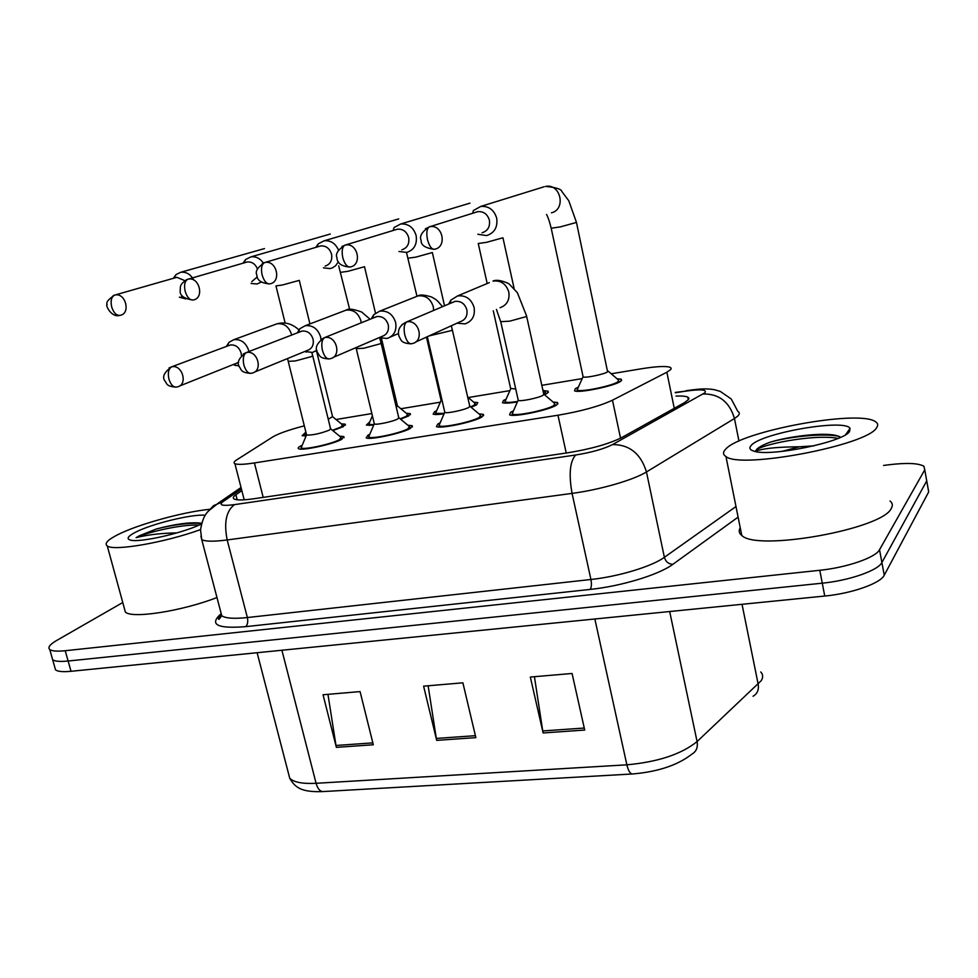 <?xml version="1.0" encoding="UTF-8"?>
<svg xmlns="http://www.w3.org/2000/svg" width="978" height="978" viewBox="0 0 978 978"><rect width="100%" height="100%" fill="white"/><g stroke="black" fill="none" stroke-linecap="round" stroke-linejoin="round"><path stroke-width="1.47" d="M478.988 413.89L483.315 414.342L482.13 416.848C474.648 421.836 440.271 429.134 436.42 426.579L437.851 423.939L440.186 422.765M407.912 425.259L412.129 425.662L410.54 428.303C402.496 433.23 369.733 440.296 366.175 437.887L368.021 435.112L369.818 434.232M339.659 436.188L343.791 436.555L341.787 439.305C333.254 444.183 301.957 451.017 298.657 448.743C297.544 448.181 298.302 447.215 300.931 445.858L302.202 445.234M553.071 402.044L557.533 402.533L556.739 404.904C549.893 409.941 513.719 417.52 509.562 414.806L510.589 412.288L513.462 410.833M543.927 390.711L548.083 391.127L547.24 393.278L544.453 394.684M517.399 401.934C509.526 403.193 504.55 403.462 502.472 402.704L503.536 400.43L506.115 399.146M473.731 402.19L477.79 402.569L476.579 404.843L471.103 407.251M444.061 413.841C438.315 414.623 434.672 414.721 433.132 414.122L434.562 411.726L436.665 410.699M406.249 413.242L410.198 413.584L408.633 415.968L400.589 419.183M373.682 425.185L366.408 425.1L369.831 421.811M341.322 423.865L345.185 424.171L343.254 426.677L332.801 430.577M306.09 435.968L302.141 435.662L305.478 432.496M617.008 378.767L621.287 379.219L620.773 381.237C614.795 385.931 578.573 393.425 574.575 390.821L575.296 388.682L578.34 387.141M304.329 425.833C289.146 429.794 278.657 433.486 272.85 436.885L236.639 459.917C233.925 461.665 233.351 462.912 234.916 463.694C237.568 464.77 244.072 464.526 254.427 462.936L557.973 415.234C581.384 411.225 599.551 406.212 612.472 400.185L666.862 372.227L670.835 369.452L671.165 368.229L670.126 367.312C665.847 365.894 656.165 366.395 641.079 368.828L611.238 373.779M582.203 378.608L541.812 385.32M509.893 390.625L468.217 397.545M440.357 402.178L400.846 408.743M371.848 413.56L336.016 419.513M883.537 465.455L888.134 464.856C906.423 462.618 918.342 463.095 923.892 466.249L924.76 469.843L879.528 549.734C875.799 557.521 846.814 567.582 819.784 570.284L65.22 650.725L68.13 661.018C60.037 661.813 54.878 661.372 52.653 659.722L51.92 657.143L52.653 659.722C54.878 661.372 60.037 661.813 68.13 661.018L822.266 583.181L68.13 661.018L71.027 671.299C62.934 672.057 57.775 671.58 55.538 669.869L54.792 667.228M879.528 549.734L881.899 562.497C878.195 570.455 849.271 580.577 822.266 583.181C849.271 580.577 878.195 570.455 881.899 562.497L926.728 480.907L881.899 562.497L884.246 575.223C880.591 583.34 851.716 593.536 824.747 596.042L71.027 671.299M928.061 488.377L928.697 491.934L884.246 575.223M543.12 732.95L530.333 677.045L572.069 673.475L584.71 730.053L543.12 732.95L542.741 730.945L584.257 728.035M336.371 747.351L323.046 694.759L360.075 691.593L373.315 744.771L336.371 747.351L335.992 745.468L372.838 742.877M436.689 740.358L423.608 686.165L462.887 682.815L475.858 737.632L436.689 740.358L436.31 738.427L475.394 735.676M428.132 685.786L436.31 738.427M327.96 694.343L335.992 745.468M534.428 676.69L542.741 730.945M241.835 490.638L235.894 494.746C233.143 496.665 232.581 498.095 234.207 499.024C236.896 500.308 243.375 500.235 253.657 498.78L567.326 452.863C590.859 449.049 609.049 443.914 621.91 437.472L684.771 402.459L688.585 399.501L688.867 398.168L687.803 397.141C685.822 396.188 681.898 395.846 676.006 396.09M65.22 650.725C57.127 651.544 51.981 651.14 49.768 649.539C47.531 647.485 49.866 644.441 56.761 640.407L122.763 602.521M926.105 477.435L928.697 491.934M576.519 222.678L607.607 371.836C604.343 374.256 585.284 378.229 583.145 376.933L582.998 376.261M618.524 379.904L618.072 381.689C612.766 385.821 580.859 392.422 577.313 390.136L577.802 388.339M477.839 234.28L486.592 235.576C494.465 232.996 497.839 227.214 496.702 218.204C494.098 209.854 488.792 205.918 480.785 206.419L473.34 210.576L472.765 213.18M482.068 232.801C487.777 230.93 490.222 226.737 489.391 220.209C487.484 214.121 483.633 211.272 477.814 211.651L475.43 212.397M526.641 316.31L543.707 393.926L543.242 395.161C539.526 397.753 520.492 401.75 518.279 400.418L518.108 399.672M456.983 323.18L465.002 323.889C472.227 321.31 475.259 315.845 474.11 307.495C471.286 298.901 465.772 295.05 457.57 295.943L450.907 300.087L448.682 304.048M554.697 403.242L553.988 405.344C547.924 409.794 516.066 416.457 512.374 414.073L512.888 412.117M415.405 342.141L460.235 321.701C465.491 319.843 467.692 315.87 466.861 309.794C464.868 303.693 460.968 300.882 455.125 301.371L451.799 302.789M545.394 391.799L543.964 394.097M398.963 251.48L406.677 252.434C414.183 249.952 417.337 244.329 416.139 235.551C413.523 227.373 408.376 223.522 400.687 223.999L394.122 227.495L393.132 230.466M401.824 249.818C407.276 248.009 409.55 243.925 408.682 237.568C406.762 231.615 403.022 228.828 397.447 229.182L395.393 229.818M515.736 389.012L510.614 388.425M517.619 401.445C511.054 402.471 506.897 402.655 505.149 402.019L505.589 400.332M475.149 403.242L474.073 405.259L470.626 406.848M323.437 267.838L330.063 268.583L332.459 267.838L335.65 265.686L338.376 261.749M338.498 250.013C335.393 243.302 330.613 240.233 324.146 240.796L318.302 243.791L315.76 247.397M325.136 266.077C330.332 264.341 332.471 260.368 331.554 254.158C329.635 248.339 326.004 245.6 320.65 245.943L318.865 246.48M442.166 400.87L441.029 400.112M444.281 413.327L435.76 413.425L436.164 411.848M381.481 338.449L397.423 405.821L396.273 407.203M407.63 414.244L406.225 416.359L400.185 418.841M251.077 283.437L256.982 283.999L261.236 282.104M263.314 262.984C259.989 258.314 255.857 256.273 250.918 256.872L245.698 259.463L243.009 263.192M251.774 281.627L257.324 276.86M257.458 268.95C255.295 263.913 251.872 261.591 247.189 261.982L245.625 262.434M373.914 424.623L368.987 424.403L369.354 422.936M316.481 350.796L332.569 416.616L328.241 419.207M342.655 424.843L340.931 427.056L332.434 430.271M179.39 297.178L185.771 298.926M193.852 280.124C190.686 274.329 186.333 271.713 180.783 272.263L176.101 274.525L173.326 278.339M181.517 296.517L182.568 296.212M184.793 280.625L176.859 277.324L175.478 277.715M306.383 435.259L304.488 434.855L305.014 433.596M452.374 330.063L469.709 405.98L469.049 407.276C464.99 409.855 446.897 413.706 444.843 412.447L444.697 411.762M379.183 337.642L387.08 338.474C394 336.004 396.86 330.686 395.65 322.508C392.838 314.121 387.508 310.344 379.672 311.175L373.743 314.684L371.334 318.755M480.553 415.051L479.501 417.264C472.863 421.665 442.582 428.107 439.183 425.858L439.648 424.024M332.911 357.545L382.019 336.408C387.056 334.623 389.134 330.76 388.254 324.818C386.273 318.852 382.484 316.102 376.897 316.554L374.048 317.703M381.127 343.254L398.718 417.545L397.838 418.914C393.486 421.457 376.249 425.185 374.354 423.987L374.207 423.364M304.781 351.481L312.532 352.435L316.86 350.222M320.992 339.366L320.601 336.872C317.801 328.694 312.642 324.989 305.148 325.747L299.843 328.755L297.3 332.887M409.427 426.371L408.009 428.706C400.882 433.058 372.031 439.281 368.877 437.154L369.305 435.454M254.304 372.178L307.226 350.479C312.043 348.767 313.999 345.002 313.07 339.183C311.102 333.364 307.434 330.662 302.08 331.077L299.806 331.921M312.74 355.919L330.552 428.657L329.439 430.088C320.417 433.572 312.801 435.234 306.615 435.076L306.481 434.501M233.571 364.757L239.133 366.065M248.938 351.554L248.73 350.613C245.955 342.63 240.967 338.999 233.766 339.708L228.999 342.312L226.37 346.469M341.139 437.264L339.354 439.697C331.799 444 304.231 450.014 301.31 448.022L301.701 446.433M179.304 386.114L238.632 362.386M241.444 355.54L241.101 352.936C239.133 347.239 235.576 344.586 230.441 344.977L228.461 345.686M725.835 448.988C741.238 431.249 857.682 409.464 875.212 421.518C877.938 423.119 878.403 425.173 876.63 427.679C867.718 445.32 740.322 469.379 725.957 456.53C722.779 454.562 722.742 452.044 725.835 448.988M890.029 501.005C892.523 503.034 892.963 505.443 891.349 508.254C883.134 529.11 756.727 551.678 741.776 535.431C738.965 533.279 738.451 530.736 740.236 527.802M781.556 451.469L799.356 446.787L814.124 445.821M849.552 431.506C843.476 442.178 769.221 457.239 753.671 451.066C749.661 449.794 748.842 447.9 751.226 445.393C761.239 433.009 845.518 418.352 850.029 428.474L849.552 431.506M840.725 437.227L835.518 435.32C821.508 432.337 789.014 436.396 770.102 442.203C763.366 444.709 758.916 447.08 756.727 449.293L755.591 451.164L758.207 450.345C766.569 448.083 780.285 446.897 799.356 446.787M837.999 438.401C814.234 433.56 755.982 445.296 755.591 451.164M839.222 436.42L838.843 436.335C823.941 432.948 788.977 436.689 770.102 442.203M200.539 529.587C165.209 542.509 113.582 551.433 107.274 545.956C104.181 543.646 107.507 539.978 117.25 534.966C137.372 524.526 182.642 512.007 209.426 509.33M201.382 524.012C183.143 533.193 138.155 543.23 130.025 539.954C126.358 538.658 128.057 536.152 135.123 532.435C151.003 523.951 192.03 513.89 205.16 515.235M200.967 523.144L201.566 523.291L200.967 523.144C190.392 521.983 175.502 523.939 156.284 529.012L139.365 535.761L136.113 537.643L140.514 536.653C150.967 534.379 163.106 533.12 176.932 532.888M216.969 597.534C182.128 611.116 132.006 618.915 125.392 612.094L124.353 608.292M198.95 525.137C181.541 524.086 146.052 532.582 136.113 537.643M201.517 523.474C189.353 522.668 174.267 524.514 156.284 529.012M674.258 408.315L666.862 372.227M620.541 438.205L612.472 400.185M566.238 453.022L557.973 415.234M263.192 497.386L254.427 462.936M632.204 773.989L323.29 791.557C320.124 791.691 317.728 788.94 316.09 783.292L626.861 764.82C657.974 761.972 681.373 754.221 697.082 741.568L761.214 680.712C763.243 677.399 763.097 674.478 760.762 671.947M753.06 696.263C757.339 693.757 759.05 689.759 758.182 684.27L742.033 604.306M594.856 619.001L626.861 764.82C628.365 770.994 630.297 774.05 632.656 773.965C658.096 771.764 677.827 765.163 691.862 754.148C696.312 751.593 698.047 747.4 697.082 741.568L669.685 611.519M288.265 772.559L289.745 778.28C293.803 782.29 302.581 783.965 316.09 783.292L281.908 650.236M824.747 596.042L819.784 570.284M241.407 488.988L222.788 501.8C218.546 505.21 222.422 506.152 234.439 504.636L575.663 455.002C591.531 452.435 603.829 448.963 612.57 444.562L704.759 392.875C707.412 389.55 700.884 388.987 685.175 391.212L675.333 392.765M686.874 390.589L686.067 390.711C702.522 388.388 706.776 388.584 714.258 389.66L720.236 391.383L731.238 398.975L737.815 411.371C739.845 412.545 739.796 414.146 737.681 416.163L734.466 418.511L738.952 441.09M675.26 392.422L685.175 391.212M738.109 517.13L672.888 564.306C659.099 574.685 621.311 586.225 590.089 589.428L245.588 626.654C218.473 628.781 209.732 624.991 219.39 615.284L220.551 614.282M924.76 469.843L926.728 480.907M703.084 393.975C719.038 393.718 729.502 401.897 734.466 418.511L646.458 471.946L664.38 557.313L735.982 506.531M612.57 444.562C629.563 444.599 640.859 453.731 646.458 471.946C633.732 479.941 599.869 489.758 572.069 493.389L590.932 579.489C618.597 576.58 652.02 566.421 664.38 557.313C665.737 561.788 668.573 564.11 672.888 564.306M575.663 455.002C569.868 461.506 568.67 474.306 572.069 493.389L227.189 539.954L247.361 617.546L590.932 579.489C591.776 584.172 591.494 587.472 590.089 589.428M234.439 504.636C226.187 510.956 223.766 522.741 227.189 539.954C213.803 541.69 205.319 541.58 201.749 539.636L200.942 536.274M220.698 611.69L221.761 615.749C225.466 618.341 233.999 618.94 247.361 617.546C248.204 621.776 247.617 624.808 245.588 626.654M219.39 615.284L220.857 614.832M206.981 512.668L213.583 505.614L222.788 501.8M237.189 499.782L235.894 494.746M477.814 211.651L429.293 226.872C426.811 228.559 426.212 232.788 427.472 239.537C429.318 246.273 431.689 249.512 434.562 249.243C447.447 247.141 442.716 224.035 429.904 226.725L425.406 228.791M434.061 249.341C425.063 247.96 420.772 245.001 421.176 240.454C419.159 236.297 421.873 231.762 429.293 226.872L429.44 226.81M551.445 212.825C566.384 209.316 560.663 183.204 545.602 186.419C555.969 187.421 561.396 189.133 561.885 191.554L568.756 200.71L576.47 222.422L560.284 226.908L551.201 228.204M480.785 206.419L544.233 186.725M406.787 321.933C404.159 323.779 403.486 328.07 404.758 334.818C406.518 341.114 408.816 344.085 411.665 343.718L412.337 343.547C424.684 341.151 419.049 319.036 406.787 321.933L401.897 324.635M500.076 307.703C506.946 305.173 509.856 299.953 508.804 292.055C506.139 283.852 500.858 280.197 492.985 281.089C496.298 279.488 501.58 280.356 508.829 283.681L517.313 292.605L526.531 315.796L525.993 316.689L509.672 321.175L500.736 321.676M457.57 295.943L489.306 282.63M397.447 229.182L344.916 245.172C342.214 246.884 341.505 251.028 342.777 257.605C344.672 264.17 347.178 267.275 350.283 266.957C362.581 264.965 357.691 242.422 345.491 245.038L342.019 246.419M349.745 267.067C341.261 266.248 337.007 263.119 336.958 257.691C335.222 254.048 337.875 249.879 344.916 245.172L345.075 245.111M502.936 237.788L486.616 242.312L478.242 243.498M400.687 223.999L469.966 203.143M320.65 245.943L264.525 262.605C261.627 264.341 260.82 268.412 262.092 274.83C264.023 281.212 266.652 284.207 269.965 283.828C281.725 281.945 276.701 259.94 265.05 262.471L262.3 263.485M269.39 283.95C260.943 283.021 256.749 279.989 256.811 274.855C255.013 271.456 257.581 267.373 264.525 262.605L264.696 262.544M432.349 252.544L415.894 257.104L408.168 258.192M324.146 240.796L398.706 218.901M247.189 261.982L187.837 279.243C184.769 280.979 183.876 284.989 185.148 291.248C187.116 297.459 189.854 300.356 193.351 299.94C204.585 298.143 199.463 276.664 188.338 279.121L186.077 279.891M192.752 300.063C183.656 298.559 179.487 295.344 180.233 290.393C180.637 287.446 178.656 284.329 187.837 279.243L188.02 279.182M364.513 266.725L347.923 271.309L340.784 272.312M250.918 256.872L330.271 234.035M176.859 277.324L114.597 295.124C111.382 296.872 110.404 300.808 111.675 306.921C113.68 312.984 116.516 315.784 120.172 315.319C130.93 313.608 125.71 292.63 115.086 295.001L113.179 295.625M119.548 315.442C111.223 317.838 105.049 304.598 107.14 304.586C105.82 302.495 108.313 299.341 114.597 295.124L114.805 295.063M299.28 280.368L282.569 284.965L275.955 285.906M180.783 272.263L264.488 248.583M324.745 337.593C321.909 339.452 321.126 343.657 322.398 350.246C324.195 356.383 326.628 359.244 329.684 358.828L330.307 358.669C342.117 356.432 336.444 334.818 324.745 337.593L320.821 339.513M451.286 325.784L452.264 329.586L451.506 330.552L429.049 335.919M433.645 310.442L433.278 306.689C430.626 298.693 425.528 295.099 417.973 295.918L414.831 297.178M246.493 352.532C243.473 354.391 242.593 358.523 243.864 364.953C245.698 370.931 248.241 373.694 251.493 373.254L252.079 373.095C263.375 370.992 257.666 349.867 246.493 352.532L243.29 353.963M379.66 337.85L381.029 342.813L380.051 343.84L363.865 348.229L356.298 348.669M361.237 322.826L360.882 320.723C358.241 312.911 353.302 309.378 346.053 310.148L343.351 311.175M171.773 366.799C168.583 368.657 167.617 372.716 168.888 378.999C170.759 384.831 173.399 387.496 176.81 387.019L177.373 386.872C188.192 384.892 182.458 364.232 171.773 366.799L169.108 367.899M311.848 352.569L312.642 355.527L311.444 356.603L295.332 360.955L288.351 361.359M291.627 335.075L291.432 334.183C288.803 326.542 284.011 323.082 277.055 323.791L274.696 324.659M244.194 499.819L234.916 463.694M621.287 379.219L621.568 380.576M345.185 424.171L345.43 425.173M410.198 413.584L410.454 414.66M548.083 391.127L548.365 392.386M557.533 402.533L557.851 404M343.791 436.555L344.073 437.704M412.129 425.662L412.423 426.909M483.315 414.342L483.621 415.687M322.691 791.593C301.737 792.314 295.258 787.889 289.745 778.28L257.116 652.717M55.538 669.869L49.768 649.539M688.341 399.819L687.803 397.141M241.028 487.521L218.351 503.071L208.167 511.249C206.957 512.973 202.911 515.712 200.527 529.856L201.749 539.636L221.761 615.749L219.06 619.343C217.739 619.062 218.351 617.583 220.894 614.881M608.23 371.175L618.182 379.77M618.781 381.09L619.025 382.239M546.568 214.451C546.8 215.246 548.401 216.969 551.25 228.461L583.145 376.933M582.998 376.86L577.057 389.99M577.313 390.136L577.57 391.273M544.049 394.33L554.318 403.107M554.978 404.537L555.247 405.76M411.078 343.84C400.54 343.131 401.31 340.026 399.085 336.542C398.193 333.914 396.726 326.689 406.481 321.994L454.831 301.432M496.421 309.366L500.846 322.178L518.279 400.418M518.108 400.332L512.093 413.914M450.247 303.376L450.907 300.087M512.374 414.073L512.655 415.295M514.086 288.363L502.998 238.021M542.778 389.733L545.076 391.689M545.638 392.911L545.883 394.024M510.76 389.048L493.279 310.821M487.191 283.522L478.303 243.73M510.614 388.975L504.905 401.872M505.149 402.019L505.406 403.132M444.525 305.808L432.398 252.764M467.68 397.092L474.856 403.132M475.394 404.269L475.638 405.357M406.481 252.471L416.97 296.2M441.164 400.699L426.445 337.117M441.029 400.625L435.528 413.303M435.76 413.425L436.017 414.513M316.909 247.018L318.302 243.791M375.479 313.094L364.562 266.933M397.679 406.102L407.337 414.146M407.85 415.198L408.095 416.249M338.681 265.796L349.659 309.39M372.398 415.809L368.767 424.293M368.987 424.403L369.232 425.467M243.913 262.899L245.698 259.463M309.928 323.926L299.329 280.564M332.801 416.872L342.398 424.745M342.875 425.723L343.119 426.738M285.136 323.046L276.004 286.089M305.796 431.75L304.488 434.855M304.684 434.978L304.94 435.992M173.974 278.131L176.101 274.525M379.672 311.175L417.973 295.918C420.039 294.427 424.635 294.818 431.738 297.067C436.946 300.283 435.589 298.559 442.533 306.664M398.486 333.51L390.54 336.97M470.027 406.347L480.198 414.916M379.366 337.557L380.087 338.009M480.834 416.237L481.103 417.423M329.06 358.963C318.938 358.303 319.659 355.356 317.532 352.459C314.574 347.875 316.896 342.936 324.476 337.654L376.64 316.603M444.843 412.447L427.325 336.713M444.697 412.361L438.914 425.699M372.655 318.217L373.743 314.684M439.183 425.858L439.452 427.031M305.148 325.747L346.053 310.148C348.327 308.388 353.547 309.011 361.713 312.043L370.087 319.256M316.933 350.601L315.503 351.2M399.012 417.875L409.11 426.261M304.965 351.408L306.322 352.117M409.684 427.472L409.965 428.621M250.82 373.388C240.515 372.581 241.517 369.66 239.451 366.958C236.529 362.667 238.803 357.875 246.248 352.581L301.847 331.126M356.016 347.606L374.354 423.987M374.219 423.914L368.633 437.019M298.363 332.471L299.843 328.755M368.877 437.154L369.158 438.303M233.766 339.708L277.055 323.791C284.916 321.689 292.202 323.718 298.901 329.879M330.821 428.951L340.833 437.154M233.656 364.721L235.6 365.576M341.383 438.266L341.652 439.379M176.113 387.154C165.698 386.237 167.104 383.547 164.964 381.004C161.92 377.08 164.121 372.349 171.566 366.848L230.233 345.026M287.532 358.559L306.615 435.076M306.493 435.014L301.09 447.887M227.153 346.175L228.999 342.312M301.31 448.022L301.591 449.134M845.628 434.672L850.029 428.474M725.957 456.53L741.776 535.431M835.518 435.32L838.843 436.335M107.274 545.956L125.392 612.094"/></g></svg>
